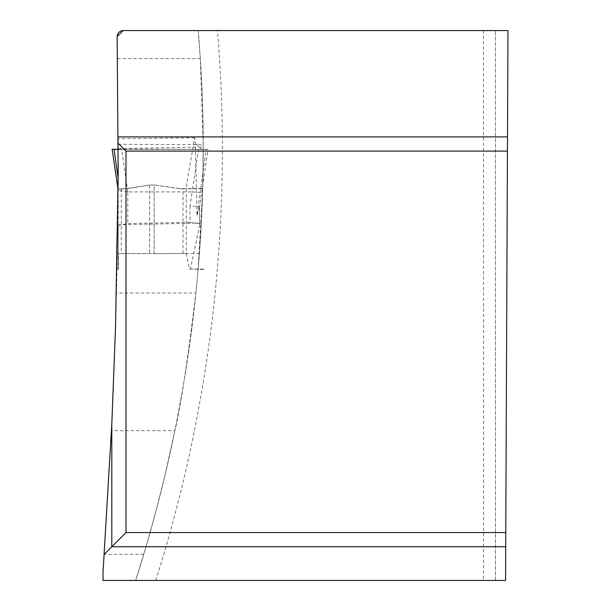 <?xml version="1.0" encoding="UTF-8"?>
<svg xmlns="http://www.w3.org/2000/svg" width="611" height="611" viewBox="0 0 611 611"><rect width="100%" height="100%" fill="white"/><g stroke="black" fill="none" stroke-linecap="round" stroke-linejoin="round"><path stroke-width="0.46" stroke-dasharray="3.06 2.29" d="M505.717 546.746L505.564 580.45L103.03 580.45L103.03 572.202L111.5 430.679C112.836 407.384 114.486 361.498 116.464 293.02L195.894 293.02C187.592 361.406 180.581 407.293 174.853 430.679L111.5 430.679M117.236 269.092L118.488 269.061L118.549 253.504L117.281 253.481L149.588 253.641L117.289 253.496L117.029 267.381L117.732 224.817A5898.311 5898.311 0 0 1 116.464 293.02M117.289 253.496L118.083 188.898L126.057 188.845L149.588 185.011L125.698 188.738L118.213 188.898L118.213 269.069L118.213 227.101L118.809 225.933L120.55 224.871L127.791 223.573L127.791 191.907A69.562 9.577 -98.4 0 0 127.905 191.915L192.098 191.915L190.006 206.136L199.591 206.831L208.038 149.305L118.213 149.191L206.167 149.336L197.009 215.248L195.306 142.791L194.642 137.834L185.935 188.7M117.136 36.652L118.198 163.32M118.129 180.069L118.076 188.998M118.213 144.288L203.234 144.723L200.316 58.572L198.231 30.55A1408.408 1408.408 0 0 1 135.627 580.45L146.342 545.6L156.141 510.506L165.031 475.159L174.853 430.679M203.234 144.723L202.707 188.28L198.124 269.298L201.309 223.091A1408.408 1408.408 0 0 1 195.894 293.02M117.732 224.817L201.309 223.091M507.443 151.1L125.996 151.1L125.996 532.548L505.778 532.548L507.97 30.55L123.124 30.55M483.492 30.55L483.492 580.45M118.213 148.61L203.242 146.961M199.385 253.496L154.148 253.618L186.263 253.496L186.263 188.593L180.26 188.639L154.148 184.98L180.314 188.738L202.707 188.28M154.148 184.98L149.588 185.011L154.148 184.98L154.148 253.618L149.588 253.641L154.148 253.618L154.148 184.98M495.468 580.45L495.468 30.55L495.468 580.45M208.046 149.305L197.483 149.305L208.046 149.305L201.599 149.435L195.306 142.791M118.213 149.336L118.61 149.336M127.791 191.907L118.213 190.495L118.213 138.758M118.213 149.405L118.213 188.898L125.828 188.868M118.076 189.532L118.213 227.101M186.263 253.496L189.54 269.069L190.38 269.069L199.56 225.665L199.56 207.007L197.009 215.248M190.006 206.136L190.006 222.289L127.791 223.573M118.137 178.458L118.213 178.977M199.56 207.007L199.56 225.665M198.567 149.176L192.098 191.915M190.006 222.289L195.734 222.824L197.857 223.542L199.591 225.421M192.289 191.923L201.676 192.633M198.231 30.55A1408.408 1408.408 0 0 1 135.627 580.45M155.744 580.45A1427.571 1427.571 0 0 0 217.455 30.55M149.588 185.011L149.588 253.641L149.588 185.011M117.518 58.572L200.316 58.572M143.745 554.337L104.29 554.337M121.268 188.898L121.268 253.496M183.01 253.496L183.01 188.646M127.905 191.915L121.627 149.16M202.547 188.7L180.253 188.738M125.561 188.875L118.328 189.028M204.074 269.069L188.662 269.061L203.387 269.451M189.54 269.069L204.746 269.069M201.63 149.412L118.206 149.405M194.642 137.781L118.221 138.75M185.935 188.73L180.092 188.738M190.036 269.069L189.547 269.069M118.213 190.556L118.076 189.586"/><path stroke-width="0.92" d="M118.198 163.32L118.129 180.069M117.144 36.95L118.167 172.76L115.563 326.045L111.798 424.385L103.03 572.202L103.03 580.45L505.564 580.45L507.97 30.55L123.124 30.55L121.123 30.894L118.847 32.345L117.442 34.644L117.136 36.652L123.124 30.55M104.298 554.246L111.798 546.746L111.798 424.385M125.996 532.548L111.798 546.746L505.717 546.746L505.778 532.548L125.996 532.548L125.996 151.1L507.443 151.1M118.213 143.31L125.996 151.1M118.213 149.405L112.157 149.298L118.076 189.532M118.61 149.336L112.172 149.298L118.076 189.586M114.097 149.336L118.137 178.458M118.198 136.895L507.504 136.895"/></g></svg>
